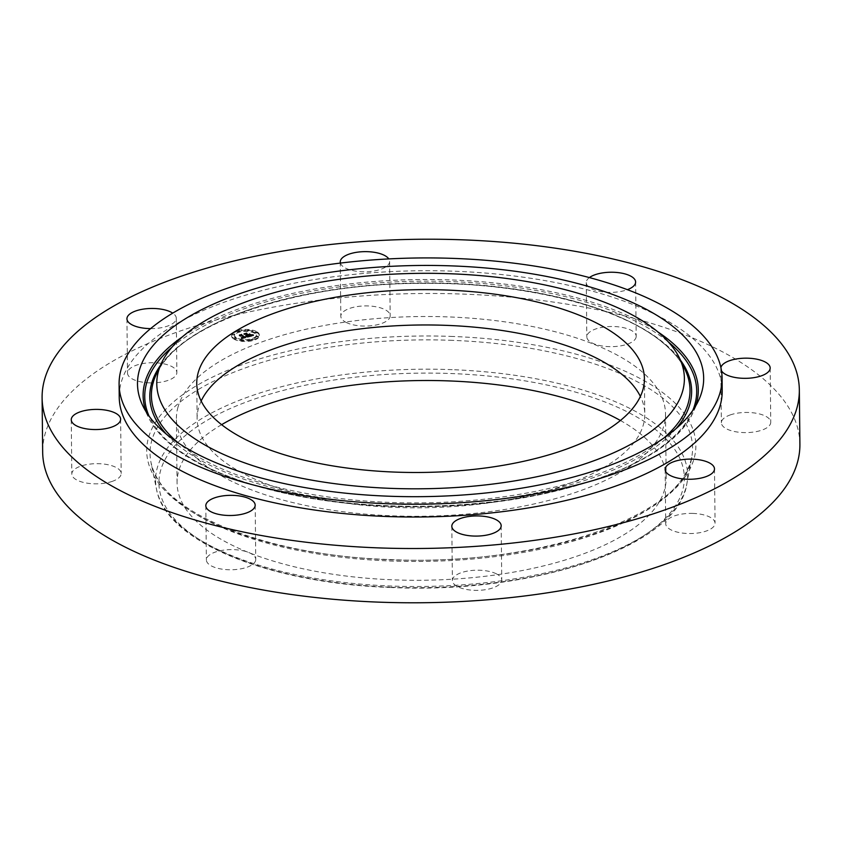 <?xml version="1.0" encoding="UTF-8"?>
<svg xmlns="http://www.w3.org/2000/svg" width="842" height="842" viewBox="0 0 842 842"><rect width="100%" height="100%" fill="white"/><g stroke="black" fill="none" stroke-linecap="round" stroke-linejoin="round"><path stroke-width="0.63" stroke-dasharray="4.21 3.16" d="M178.02 407.023A244.569 99.861 -0.6 0 0 176.399 418.958A244.569 99.861 -0.6 0 0 407.381 516.23A244.569 99.861 -0.6 0 0 663.885 425.768A244.569 99.861 -0.6 0 0 665.506 413.832A244.569 99.861 -0.6 0 0 434.525 316.56A244.569 99.861 -0.6 0 0 178.02 407.023M201.154 401.024A223.846 91.399 -0.6 0 0 197.123 418.737A223.846 91.399 -0.6 0 0 395.193 507.421A223.846 91.399 -0.6 0 0 644.783 414.043A223.846 91.399 -0.6 0 0 640.383 396.424M721.731 384.31A301.51 123.111 -0.6 0 0 455.406 271.261A301.51 123.111 -0.6 0 0 119.227 397.024M589.389 277.576A24.681 10.083 -0.6 0 0 586.411 281.365A24.681 10.083 -0.6 0 0 586.253 282.575A24.681 10.083 -0.6 0 0 600.914 291.606A24.681 10.083 -0.6 0 0 627.406 289.669M340.421 263.072A24.681 10.083 -0.6 0 0 345.588 268.145A24.681 10.083 -0.6 0 0 373.101 271.156A24.681 10.083 -0.6 0 0 389.614 261.462A24.681 10.083 -0.6 0 0 388.783 258.904M150.602 328.612A24.681 10.083 -0.6 0 0 176.294 318.276A24.681 10.083 -0.6 0 0 172.726 313.129M720.91 367.617A24.681 10.083 -0.6 0 0 720.815 368.512A24.681 10.083 -0.6 0 0 721.499 370.806M799.9 444.176A378.637 154.612 -0.6 0 0 464.847 294.163A378.637 154.612 -0.6 0 0 42.668 452.101M730.74 414.759A24.681 10.083 -0.6 0 0 721.384 422.779A24.681 10.083 -0.6 0 0 735.371 431.704A24.681 10.083 -0.6 0 0 761.4 430.294A24.681 10.083 -0.6 0 0 770.746 422.263A24.681 10.083 -0.6 0 0 756.769 413.348A24.681 10.083 -0.6 0 0 730.74 414.759M693.219 513.431A24.681 10.083 -0.6 0 0 665.706 523.724A24.681 10.083 -0.6 0 0 687.546 533.502A24.681 10.083 -0.6 0 0 715.058 523.208A24.681 10.083 -0.6 0 0 693.219 513.431M496.412 573.855A24.681 10.083 -0.6 0 0 468.899 570.844A24.681 10.083 -0.6 0 0 452.386 580.538A24.681 10.083 -0.6 0 0 457.722 586.706A24.681 10.083 -0.6 0 0 485.224 589.726A24.681 10.083 -0.6 0 0 501.748 580.022A24.681 10.083 -0.6 0 0 496.412 573.855M255.589 560.635A24.681 10.083 -0.6 0 0 255.747 559.425A24.681 10.083 -0.6 0 0 232.434 549.615A24.681 10.083 -0.6 0 0 206.553 558.741A24.681 10.083 -0.6 0 0 206.385 559.951A24.681 10.083 -0.6 0 0 229.698 569.76A24.681 10.083 -0.6 0 0 255.589 560.635M111.828 481.519A24.681 10.083 -0.6 0 0 121.185 473.488A24.681 10.083 -0.6 0 0 107.197 464.573A24.681 10.083 -0.6 0 0 81.169 465.984A24.681 10.083 -0.6 0 0 71.823 474.004A24.681 10.083 -0.6 0 0 85.8 482.929A24.681 10.083 -0.6 0 0 111.828 481.519M149.35 382.847A24.681 10.083 -0.6 0 0 176.862 372.553A24.681 10.083 -0.6 0 0 155.023 362.776A24.681 10.083 -0.6 0 0 127.51 373.069A24.681 10.083 -0.6 0 0 149.35 382.847M346.157 322.423A24.681 10.083 -0.6 0 0 373.669 325.433A24.681 10.083 -0.6 0 0 390.183 315.729A24.681 10.083 -0.6 0 0 384.847 309.561A24.681 10.083 -0.6 0 0 357.345 306.551A24.681 10.083 -0.6 0 0 340.821 316.255A24.681 10.083 -0.6 0 0 346.157 322.423M636.015 337.537A24.681 10.083 -0.6 0 0 636.184 336.326A24.681 10.083 -0.6 0 0 612.871 326.507A24.681 10.083 -0.6 0 0 586.979 335.642A24.681 10.083 -0.6 0 0 586.821 336.842A24.681 10.083 -0.6 0 0 610.134 346.662A24.681 10.083 -0.6 0 0 636.015 337.537M221.614 424.673A244.569 99.861 -0.6 0 0 178.683 471.025A244.569 99.861 -0.6 0 0 177.062 482.95A244.569 99.861 -0.6 0 0 408.054 580.233A244.569 99.861 -0.6 0 0 664.559 489.77A244.569 99.861 -0.6 0 0 666.18 477.835A244.569 99.861 -0.6 0 0 620.417 420.495M233.718 338.979A13.882 5.673 -0.6 0 0 249.348 341.263A13.882 5.673 -0.6 0 0 259.347 335.705A13.882 5.673 -0.6 0 0 257.199 332.727A13.882 5.673 -0.6 0 0 241.58 330.443A13.882 5.673 -0.6 0 0 231.582 336A13.882 5.673 -0.6 0 0 233.718 338.979M257.199 331.958A13.882 5.673 179.4 0 1 259.336 334.937A13.882 5.673 179.4 0 1 249.337 340.494A13.882 5.673 179.4 0 1 233.708 338.21A13.882 5.673 179.4 0 1 231.571 335.232A13.882 5.673 179.4 0 1 241.57 329.675A13.882 5.673 179.4 0 1 257.199 331.958M236.202 337.547A10.935 4.463 179.4 0 1 234.518 335.2A10.935 4.463 179.4 0 1 242.391 330.822A10.935 4.463 179.4 0 1 254.705 332.622A10.935 4.463 179.4 0 1 256.389 334.969A10.935 4.463 179.4 0 1 248.516 339.347A10.935 4.463 179.4 0 1 236.202 337.547M251.369 339.505L252.916 339.305L251.369 339.505M255.242 332.474L256.789 332.285L255.242 332.474M256.842 336.284L258.399 336.084L256.842 336.284M238.118 331.043L239.675 330.843L238.118 331.043M247.485 330.306L249.032 330.106L247.485 330.306M235.665 337.695L234.118 337.884L235.665 337.695M243.422 339.863L241.875 340.063L243.422 339.863M234.065 333.885L232.508 334.085L234.065 333.885M254.716 333.39A10.935 4.463 -0.6 0 0 242.401 331.59A10.935 4.463 -0.6 0 0 234.529 335.969A10.935 4.463 -0.6 0 0 236.213 338.316A10.935 4.463 -0.6 0 0 248.516 340.115A10.935 4.463 -0.6 0 0 256.4 335.737A10.935 4.463 -0.6 0 0 254.716 333.39M247.685 337.263L245.959 336.842L244.843 337.758L241.528 335.148L239.181 335.769L243.496 337.884L241.57 337.989L243.738 338.031L241.244 338.042L241.507 338.884L247.685 337.263L247.674 336.495L241.496 338.116L241.233 337.274L243.738 337.263L241.559 337.221L243.496 337.116L239.17 335L241.517 334.379L244.833 336.989L245.948 336.074L247.674 336.495M245.98 336.589L245.948 337.4L245.938 336.632M247.801 337.053L246.011 336.695L247.716 337.116L247.79 336.284L246.001 335.926L247.79 336.284M245.927 337.095L244.938 337.495L241.675 335.421L241.886 334.811L239.233 335.6L241.686 334.948L244.864 337.6L245.769 337.326L245.917 336.326L244.864 336.832L241.675 334.179L239.223 334.832L241.875 334.042L241.665 334.653L244.927 336.726L245.917 336.326L245.927 337.116M248.148 337.137L253.484 335.726L251.663 335.327L249.6 336.516L248.085 335.548L249.737 336.316L251.547 335.537L249.779 336.221L248.527 335.432L250.674 335.348L249.316 334.485L247.822 335.369L246.422 333.885L243.906 334.558L245.159 334.6L246.548 335.495L245.643 335.621L246.79 335.642L245.59 335.79L247.064 335.821L248.148 337.137L248.422 335.926L243.896 333.79L246.411 333.116L247.811 334.6L249.306 333.716L250.663 334.579L248.527 334.663L249.769 335.453L250.937 335.148L249.537 334.285L250.853 335.242L251.537 334.769L249.727 335.548L248.085 334.779L249.6 335.748L251.663 334.558L253.474 334.958L248.148 336.368M253.674 335.495L251.695 335.169L253.674 335.495L253.663 334.727L251.747 334.337L253.663 334.727M249.043 334.8L247.99 335.084L246.601 334.19L246.801 333.506L243.791 334.39L246.601 333.632L247.948 335.169L248.979 334.895L249.032 334.032L247.937 334.4L246.59 332.864L243.78 333.621L246.79 332.737L246.59 333.432L247.98 334.316L249.032 334.032M248.432 336.695L248.422 335.926M247.064 335.821L247.053 335.053M246.895 335.853L246.895 335.084M246.738 335.874L246.727 335.105M246.58 335.895L246.58 335.127M246.432 335.905L246.422 335.137M246.285 335.905L246.274 335.137M246.138 335.895L246.127 335.127M245.99 335.884L245.99 335.116M245.853 335.863L245.843 335.095M245.717 335.832L245.706 335.063M245.59 335.79L245.58 335.032M245.569 335.748L245.559 334.979M245.685 335.758L245.685 335M245.801 335.769L245.801 335M245.917 335.769L245.906 335M246.032 335.769L246.022 335M246.138 335.769L246.127 335M246.243 335.758L246.232 334.99M246.348 335.748L246.338 334.979M246.443 335.737L246.443 334.969M246.548 335.716L246.538 334.948M246.643 335.684L246.632 334.916M246.717 335.663L246.706 334.895M246.79 335.642L246.78 334.874M246.643 335.548L246.632 334.779M246.538 335.569L246.527 334.8M246.443 335.59L246.432 334.821M246.338 335.611L246.338 334.842M246.243 335.621L246.232 334.853M246.138 335.632L246.138 334.863M246.043 335.642L246.032 334.874M245.938 335.642L245.938 334.874M245.843 335.642L245.832 334.874M245.738 335.632L245.738 334.863M245.643 335.621L245.632 334.853M245.675 335.558L245.664 334.79M245.769 335.558L245.759 334.79M245.864 335.569L245.853 334.8M245.959 335.569L245.948 334.8M246.043 335.569L246.032 334.8M246.138 335.558L246.127 334.79M246.222 335.548L246.211 334.779M246.306 335.537L246.296 334.769M246.39 335.526L246.38 334.758M246.474 335.516L246.464 334.748M246.548 335.495L246.548 334.727M245.159 334.6L245.148 333.832M243.906 334.558L243.896 333.79M246.422 333.885L246.411 333.116M246.19 334.327L246.18 333.558M247.822 335.369L247.811 334.6M248.99 335.053L248.979 334.295M249.316 334.485L249.306 333.716M250.674 335.348L250.663 334.579M249.306 335.221L249.295 334.453M248.527 335.432L248.527 334.663M249.779 336.221L249.769 335.453M249.916 336.19L249.906 335.432M250.032 336.168L250.032 335.4M250.148 336.137L250.137 335.369M250.253 336.116L250.242 335.348M250.348 336.084L250.337 335.316M250.463 336.053L250.453 335.284M250.579 336.021L250.569 335.253M250.684 336L250.674 335.232M250.779 335.969L250.769 335.2M250.863 335.937L250.863 335.169M250.948 335.905L250.927 334.411L249.442 333.579L250.927 334.411M251.021 335.884L251.011 335.116M251.095 335.863L251.084 335.095M251.2 335.811L251.19 335.042M251.295 335.769L251.284 335M251.369 335.716L251.369 334.948M251.442 335.663L251.432 334.895M251.495 335.6L251.484 334.832M251.547 335.537L251.537 334.769M251.547 335.59L251.537 334.821M251.526 335.653L251.526 334.884M251.495 335.705L251.484 334.937M251.432 335.769L251.421 335M251.348 335.821L251.337 335.053M251.232 335.874L251.221 335.105M251.105 335.937L251.095 335.169M250.948 335.99L250.948 335.221M250.779 336.042L250.769 335.284M250.579 336.105L250.569 335.337M250.158 336.211L250.148 335.442M250.021 336.242L250.011 335.474M249.737 336.316L249.727 335.548M248.401 335.463L248.39 334.695M248.085 335.548L248.085 334.779M249.6 336.516L249.6 335.748M249.79 336.463L249.779 335.695M250.285 336.326L250.274 335.558M250.579 336.253L250.569 335.484M250.727 336.211L250.727 335.442M250.874 336.168L250.863 335.4M251 336.126L250.99 335.358M251.116 336.084L251.105 335.316M251.221 336.053L251.211 335.284M251.316 336.011L251.305 335.242M251.39 335.979L251.39 335.211M251.463 335.937L251.453 335.169M251.516 335.905L251.516 335.137M251.569 335.874L251.558 335.105M251.6 335.832L251.6 335.063M251.632 335.79L251.632 335.021M251.695 335.653L251.684 334.884M251.695 335.59L251.695 334.821M251.705 335.526L251.695 334.758M251.695 335.463L251.684 334.695M251.684 335.4L251.674 334.632M251.663 335.327L251.663 334.558M252.168 335.463L252.158 334.706M252.253 335.495L252.242 334.727M252.337 335.516L252.326 334.748M252.411 335.526L252.4 334.769M252.547 335.569L252.537 334.8M252.663 335.59L252.663 334.821M252.81 335.611L252.8 334.853M252.884 335.632L252.874 334.863M252.968 335.642L252.958 334.874M253.063 335.663L253.053 334.895M253.484 335.726L253.474 334.958M241.507 338.884L241.496 338.116M241.486 338.789L241.475 338.021M241.465 338.695L241.454 337.926M241.433 338.61L241.422 337.842M241.401 338.526L241.401 337.758M241.38 338.442L241.37 337.674M241.338 338.358L241.338 337.589M241.307 338.284L241.296 337.516M241.265 338.2L241.254 337.432M241.222 338.137L241.212 337.368M241.244 338.042L241.233 337.274M241.328 338.095L241.317 337.326M241.422 338.137L241.412 337.368M241.507 338.179L241.496 337.41M241.591 338.21L241.591 337.442M241.686 338.242L241.675 337.474M241.77 338.263L241.77 337.495M241.865 338.284L241.854 337.516M241.959 338.305L241.949 337.537M242.043 338.316L242.043 337.547M242.138 338.326L242.128 337.558M242.233 338.326L242.222 337.558M242.338 338.326L242.328 337.558M242.433 338.326L242.422 337.558M242.538 338.316L242.538 337.547M242.654 338.305L242.643 337.537M242.77 338.284L242.759 337.516M242.885 338.263L242.875 337.495M243.012 338.242L243.001 337.474M243.138 338.21L243.127 337.442M243.264 338.179L243.254 337.41M243.359 338.158L243.349 337.389M243.454 338.126L243.443 337.358M243.548 338.095L243.538 337.326M243.643 338.063L243.633 337.295M243.738 338.031L243.738 337.263M243.527 337.947L243.517 337.179M243.222 338.031L243.212 337.263M243.106 338.063L243.096 337.295M243.001 338.084L242.991 337.316M242.885 338.105L242.885 337.337M242.78 338.126L242.78 337.358M242.685 338.147L242.675 337.379M242.591 338.158L242.58 337.389M242.496 338.158L242.485 337.389M242.401 338.168L242.391 337.4M242.317 338.168L242.307 337.4M242.159 338.158L242.149 337.389M242.075 338.147L242.064 337.379M241.991 338.126L241.98 337.358M241.907 338.105L241.896 337.337M241.822 338.084L241.812 337.316M241.738 338.052L241.728 337.284M241.654 338.021L241.643 337.253M241.57 337.989L241.559 337.221M241.486 337.947L241.475 337.179M241.401 337.905L241.391 337.137M241.528 337.874L241.517 337.105M241.601 337.905L241.601 337.137M241.675 337.947L241.675 337.179M241.749 337.979L241.749 337.21M241.822 338L241.812 337.232M241.896 338.031L241.886 337.263M242.043 338.063L242.033 337.295M242.18 338.084L242.18 337.316M242.328 338.095L242.317 337.326M242.485 338.095L242.475 337.326M242.57 338.084L242.559 337.316M242.654 338.074L242.643 337.305M242.749 338.063L242.738 337.295M242.833 338.052L242.833 337.284M242.938 338.031L242.928 337.263M243.033 338.01L243.022 337.242M243.138 337.979L243.127 337.21M243.496 337.884L243.496 337.116M240.275 335.821L240.275 335.053M239.181 335.769L239.17 335M241.528 335.148L241.517 334.379M241.275 335.537L241.265 334.769M244.843 337.758L244.833 336.989M244.938 337.737L244.938 336.968M245.033 337.716L245.033 336.947M245.138 337.695L245.127 336.926M245.222 337.674L245.222 336.905M245.317 337.642L245.317 336.874M245.432 337.61L245.422 336.842M245.527 337.579L245.517 336.811M245.622 337.558L245.611 336.789M245.706 337.526L245.696 336.758M245.78 337.495L245.769 336.726M245.843 337.463L245.832 336.695M245.896 337.432L245.885 336.663M246.011 337.326L246.011 336.558L246.043 337.295M246.053 337.263L246.043 336.495M246.064 337.137L246.053 336.368M246.043 337.095L246.043 336.326M246.032 337.042L246.022 336.274M246.001 337L245.99 336.232M245.969 336.947L245.959 336.179M245.927 336.895L245.917 336.126M245.959 336.842L245.948 336.074M246.053 336.874L246.043 336.105M246.138 336.895L246.127 336.126M246.232 336.926L246.222 336.158M246.317 336.958L246.306 336.19M246.401 336.979L246.39 336.211M246.485 337L246.474 336.232M246.569 337.021L246.559 336.253M246.653 337.042L246.643 336.274M246.727 337.063L246.717 336.295M246.811 337.084L246.801 336.316M247.601 337.253L247.59 336.484M250.853 335.242L250.842 334.474M249.453 334.348L249.442 333.579M249.537 334.285L249.527 333.516M247.716 337.116L247.706 336.347M247.59 337.095L247.58 336.326M247.453 337.074L247.443 336.305M247.306 337.042L247.306 336.274M247.159 337.01L247.148 336.242M246.99 336.979L246.98 336.211M246.822 336.937L246.811 336.168M246.643 336.884L246.632 336.116M246.453 336.832L246.443 336.063M246.253 336.779L246.253 336.011M246.011 336.695L246.001 335.926M246.106 336.642L246.106 335.874M246.317 336.705L246.306 335.937M246.517 336.758L246.506 336M246.706 336.811L246.695 336.042M246.885 336.863L246.874 336.095M247.064 336.905L247.053 336.137M247.222 336.947L247.211 336.179M247.38 336.979L247.369 336.211M247.527 337.01L247.516 336.242M247.664 337.032L247.664 336.263M253.631 335.548L253.631 334.779M253.389 335.526L253.389 334.758M253.158 335.495L253.158 334.727M252.937 335.474L252.937 334.706M252.726 335.432L252.726 334.663M252.537 335.4L252.526 334.632M252.347 335.358L252.337 334.59M252.168 335.316L252.158 334.548M252 335.263L251.99 334.495M251.842 335.221L251.832 334.453M251.695 335.169L251.684 334.4M251.758 335.105L251.747 334.337M251.895 335.148L251.884 334.39M252.042 335.2L252.032 334.432M252.2 335.242L252.19 334.474M252.368 335.284L252.358 334.516M252.558 335.316L252.547 334.558M252.758 335.358L252.747 334.59M252.968 335.4L252.958 334.632M253.189 335.432L253.179 334.663M253.421 335.463L253.41 334.695M245.927 337.168L245.917 336.4M245.917 337.21L245.906 336.442M245.885 337.253L245.875 336.484M245.832 337.284L245.822 336.516M245.769 337.326L245.759 336.558M245.675 337.358L245.675 336.589M245.559 337.4L245.548 336.632M245.496 337.432L245.485 336.663M245.411 337.453L245.411 336.684M245.338 337.474L245.327 336.705M245.243 337.495L245.232 336.726M245.148 337.526L245.138 336.758M244.864 337.6L244.864 336.832M241.496 335.442L241.486 334.674M241.686 334.948L241.675 334.179M239.233 335.6L239.223 334.832M239.265 335.516L239.254 334.748M241.886 334.811L241.875 334.042M241.675 335.421L241.665 334.653M244.938 337.495L244.927 336.726M245.011 337.484L245.011 336.716M245.096 337.463L245.085 336.695M245.159 337.442L245.159 336.674M245.264 337.41L245.254 336.642M245.359 337.379L245.359 336.611M245.454 337.347L245.443 336.579M245.538 337.316L245.527 336.547M245.622 337.284L245.611 336.516M245.696 337.253L245.685 336.484M245.759 337.21L245.748 336.442M245.822 337.179L245.811 336.411M245.875 337.137L245.864 336.368M248.979 334.895L248.969 334.127M247.948 335.169L247.937 334.4M246.432 334.2L246.422 333.432M246.601 333.632L246.59 332.864M243.791 334.39L243.78 333.621M243.822 334.295L243.822 333.527M246.801 333.506L246.79 332.737M246.601 334.19L246.59 333.432M247.99 335.084L247.98 334.316M252.789 339.894L251.242 340.094L252.789 339.894M256.673 332.864L255.115 333.064L256.673 332.864M258.273 336.674L256.726 336.874L258.273 336.674M239.549 331.432L238.002 331.632L239.549 331.432M248.916 330.695L247.359 330.895L248.916 330.695M234.255 338.842L235.802 338.642L234.255 338.842M242.012 341.01L243.559 340.81L242.012 341.01M232.645 335.032L234.202 334.832L232.645 335.032M663.78 438.103A269.314 109.976 179.4 0 1 422.116 502.853A269.314 109.976 179.4 0 1 178.851 443.376A269.314 109.976 179.4 0 1 178.63 443.187M156.086 374.774A269.314 109.976 179.4 0 1 384.626 284.217A269.314 109.976 179.4 0 1 662.559 342.399A269.314 109.976 179.4 0 1 684.893 369.238C680.441 360.092 673.105 351.282 662.886 342.82C620.017 306.414 522.408 282.196 421.884 283.375C295.374 283.133 176.483 324.654 156.086 374.774M160.296 365.628A270.935 110.628 179.4 0 1 396.887 283.87A270.935 110.628 179.4 0 1 664.012 343.073A270.935 110.628 179.4 0 1 680.483 360.187M675.979 428.704A270.935 110.628 179.4 0 1 436.135 504.179A270.935 110.628 179.4 0 1 177.42 444.65A270.935 110.628 179.4 0 1 166.242 434.04M692.734 410.517A275.987 112.691 179.4 0 1 460.027 505.074A275.987 112.691 179.4 0 1 172.873 445.597A275.987 112.691 179.4 0 1 149.108 416.211M171.894 347.283A275.987 112.691 179.4 0 1 419.537 281.175A275.987 112.691 179.4 0 1 668.506 342.084M695.745 405.833A277.597 113.354 179.4 0 1 693.471 411.559A277.597 113.354 179.4 0 1 457.89 504.905A277.597 113.354 179.4 0 1 171.421 444.934A277.597 113.354 179.4 0 1 148.392 417.264A277.597 113.354 179.4 0 1 146.003 411.591M182.356 336.863A277.597 113.354 179.4 0 1 657.834 331.885M391.393 587.232A262.725 107.281 -0.6 0 0 682.588 490.465A262.725 107.281 -0.6 0 0 451.849 373.564A262.725 107.281 -0.6 0 0 160.654 470.331A262.725 107.281 -0.6 0 0 391.393 587.232M452.207 369.67A266.04 108.629 -0.6 0 0 156.496 489.202L156.496 489.202A266.04 108.629 -0.6 0 0 390.983 586.032A266.04 108.629 -0.6 0 0 686.883 483.645L686.883 483.645A266.04 108.629 -0.6 0 0 452.207 369.67M452.522 340.357A271.282 110.776 -0.6 0 0 150.971 462.247L150.971 462.247A271.282 110.776 -0.6 0 0 390.099 560.993A271.282 110.776 -0.6 0 0 691.829 456.585L691.829 456.585A271.282 110.776 -0.6 0 0 452.522 340.357M452.88 336.474A274.597 112.123 -0.6 0 0 148.518 437.619A274.597 112.123 -0.6 0 0 389.688 559.804A274.597 112.123 -0.6 0 0 694.05 458.658A274.597 112.123 -0.6 0 0 452.88 336.474M250.432 336.137L250.432 335.369M250.295 336.179L250.285 335.411M249.895 336.274L249.885 335.505M251.769 335.358L251.769 334.59M251.884 335.39L251.874 334.621M251.979 335.421L251.969 334.653M252.074 335.442L252.074 334.674M253.158 335.674L253.147 334.905M253.253 335.695L253.253 334.927M253.368 335.705L253.358 334.937M196.754 383.405L197.123 418.737M644.414 378.721L644.783 414.043M142.877 405.918L148.392 417.264C153.223 427.136 161.011 436.493 171.747 445.355C217.131 483.824 319.392 508.547 424.021 506.684C552.299 505.779 671.306 464.363 693.471 411.559L698.744 400.097M720.815 368.512L721.384 422.779M770.177 367.996L770.746 422.263M665.138 469.447L665.706 523.724M714.49 468.931L715.058 523.208M451.817 526.271L452.386 580.538M501.179 525.745L501.748 580.022M255.179 505.158L255.747 559.425M205.816 505.674L206.385 559.951M120.616 419.221L121.185 473.488M71.254 419.737L71.823 474.004M176.294 318.276L176.862 372.553M126.942 318.792L127.51 373.069M389.614 261.462L390.183 315.729M340.252 261.978L340.821 316.255M635.615 282.049L636.184 336.326M586.253 282.575L586.821 336.842M666.18 477.835L665.506 413.832M391.235 587.516C269.251 583.432 165.653 541.816 156.496 489.202L150.971 462.247C157.854 510.831 264.125 555.952 389.857 559.509C538.196 567.35 686.219 514.673 691.829 456.585L686.883 483.645C678.568 546.048 535.186 594.284 391.235 587.516M177.062 482.95L176.399 418.958M259.347 335.705L259.336 334.937M231.582 336L231.571 335.232M234.529 335.969L234.518 335.2M256.4 335.737L256.389 334.969M251.242 340.094L251.232 339.326M252.926 340.073L252.916 339.305M255.115 333.064L255.105 332.295M256.799 333.053L256.789 332.285M256.726 336.874L256.715 336.105M258.41 336.853L258.399 336.084M238.002 331.632L237.991 330.864M239.686 331.611L239.675 330.843M247.359 330.895L247.348 330.127M249.043 330.874L249.032 330.106M235.802 338.642L235.802 337.874M234.129 338.652L234.118 337.884M243.559 340.81L243.559 340.042M241.886 340.831L241.875 340.063M234.202 334.832L234.192 334.063M232.518 334.853L232.508 334.085"/><path stroke-width="1.26" d="M640.383 396.424A223.846 91.399 -0.6 0 0 446.702 325.37A223.846 91.399 -0.6 0 0 201.154 401.024M446.334 290.037A223.846 91.399 -0.6 0 0 196.754 383.405A223.846 91.399 -0.6 0 0 394.824 472.088A223.846 91.399 -0.6 0 0 644.414 378.721A223.846 91.399 -0.6 0 0 446.334 290.037M657.497 331.601A263.82 107.723 -0.6 0 0 385.247 274.608A263.82 107.723 -0.6 0 0 161.359 363.323A263.82 107.723 -0.6 0 0 183.672 430.515A263.82 107.723 -0.6 0 0 504.916 482.403A263.82 107.723 -0.6 0 0 679.368 357.892A263.82 107.723 -0.6 0 0 657.497 331.601M674.81 327.991A283.101 115.596 -0.6 0 0 330.085 272.313A283.101 115.596 -0.6 0 0 142.877 405.918A283.101 115.596 -0.6 0 0 166.358 434.135A283.101 115.596 -0.6 0 0 458.501 495.296A283.101 115.596 -0.6 0 0 698.744 400.097A283.101 115.596 -0.6 0 0 674.81 327.991M385.889 503.663A301.51 123.111 -0.6 0 0 722.068 377.9A301.51 123.111 -0.6 0 0 455.269 258.462A301.51 123.111 -0.6 0 0 119.09 384.215A301.51 123.111 -0.6 0 0 385.889 503.663M119.09 384.215L119.227 397.024A301.51 123.111 -0.6 0 0 386.025 516.472A301.51 123.111 -0.6 0 0 722.204 390.709A301.51 123.111 -0.6 0 0 721.731 384.31M377.153 547.837A378.637 154.612 -0.6 0 0 799.332 389.899A378.637 154.612 -0.6 0 0 464.279 239.896A378.637 154.612 -0.6 0 0 42.1 397.824A378.637 154.612 -0.6 0 0 377.153 547.837M627.406 289.669A24.681 10.083 -0.6 0 0 635.447 283.259A24.681 10.083 -0.6 0 0 635.615 282.049A24.681 10.083 -0.6 0 0 617.112 272.503A24.681 10.083 -0.6 0 0 589.389 277.576M388.783 258.904A24.681 10.083 -0.6 0 0 384.278 255.294A24.681 10.083 -0.6 0 0 356.776 252.274A24.681 10.083 -0.6 0 0 340.252 261.978A24.681 10.083 -0.6 0 0 340.421 263.072M172.726 313.129A24.681 10.083 -0.6 0 0 154.454 308.498A24.681 10.083 -0.6 0 0 126.942 318.792A24.681 10.083 -0.6 0 0 148.781 328.569A24.681 10.083 -0.6 0 0 150.602 328.612M80.6 411.706A24.681 10.083 -0.6 0 0 71.254 419.737A24.681 10.083 -0.6 0 0 85.231 428.652A24.681 10.083 -0.6 0 0 111.26 427.241A24.681 10.083 -0.6 0 0 120.616 419.221A24.681 10.083 -0.6 0 0 106.629 410.296A24.681 10.083 -0.6 0 0 80.6 411.706M205.985 504.463A24.681 10.083 -0.6 0 0 205.816 505.674A24.681 10.083 -0.6 0 0 229.129 515.493A24.681 10.083 -0.6 0 0 255.021 506.358A24.681 10.083 -0.6 0 0 255.179 505.158A24.681 10.083 -0.6 0 0 231.866 495.338A24.681 10.083 -0.6 0 0 205.985 504.463M457.153 532.439A24.681 10.083 -0.6 0 0 484.655 535.449A24.681 10.083 -0.6 0 0 501.179 525.745A24.681 10.083 -0.6 0 0 495.843 519.577A24.681 10.083 -0.6 0 0 468.331 516.567A24.681 10.083 -0.6 0 0 451.817 526.271A24.681 10.083 -0.6 0 0 457.153 532.439M686.977 479.224A24.681 10.083 -0.6 0 0 714.49 468.931A24.681 10.083 -0.6 0 0 692.65 459.153A24.681 10.083 -0.6 0 0 665.138 469.447A24.681 10.083 -0.6 0 0 686.977 479.224M721.499 370.806A24.681 10.083 -0.6 0 0 760.831 376.016A24.681 10.083 -0.6 0 0 770.177 367.996A24.681 10.083 -0.6 0 0 756.2 359.071A24.681 10.083 -0.6 0 0 730.172 360.481A24.681 10.083 -0.6 0 0 720.91 367.617M42.1 397.824L42.668 452.101A378.637 154.612 -0.6 0 0 377.721 602.104A378.637 154.612 -0.6 0 0 799.9 444.176L799.332 389.899M620.417 420.495A244.569 99.861 -0.6 0 0 221.614 424.673M178.63 443.187A269.314 109.976 179.4 0 1 156.086 374.774L161.359 363.323M679.368 357.892L684.893 369.238A269.314 109.976 179.4 0 1 663.78 438.103M680.483 360.187A270.935 110.628 179.4 0 1 675.979 428.704M668.506 342.084A275.987 112.691 179.4 0 1 668.559 342.126A275.987 112.691 179.4 0 1 692.734 410.517M149.108 416.211A275.987 112.691 179.4 0 1 171.894 347.283M166.242 434.04A270.935 110.628 179.4 0 1 160.296 365.628M146.003 411.591A277.597 113.354 179.4 0 1 182.356 336.863M657.834 331.885A277.597 113.354 179.4 0 1 669.99 340.852A277.597 113.354 179.4 0 1 695.745 405.833M722.204 390.709L722.068 377.9"/></g></svg>
